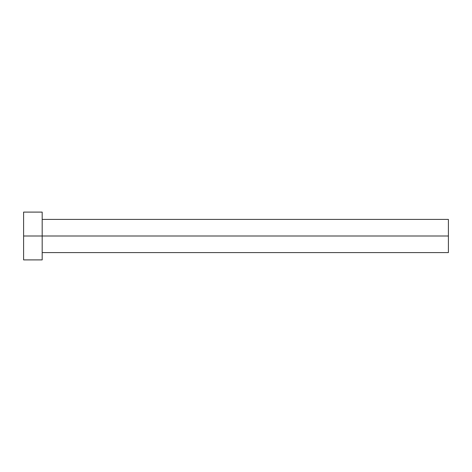 <?xml version="1.0" encoding="UTF-8"?>
<svg xmlns="http://www.w3.org/2000/svg" width="472" height="472" viewBox="0 0 472 472"><rect width="100%" height="100%" fill="white"/><g stroke="black" fill="none" stroke-linecap="round" stroke-linejoin="round"><path stroke-width="0.71" d="M23.6 259.895L23.6 212.105L23.6 236L448.4 236L448.4 252.591L448.4 236L23.6 236L23.6 259.895L42.185 259.895L42.185 212.105L42.185 259.895M448.4 236L448.4 219.409L448.4 236M42.185 252.591L448.4 252.591M23.6 212.105L42.185 212.105M42.185 219.409L448.4 219.409"/></g></svg>

